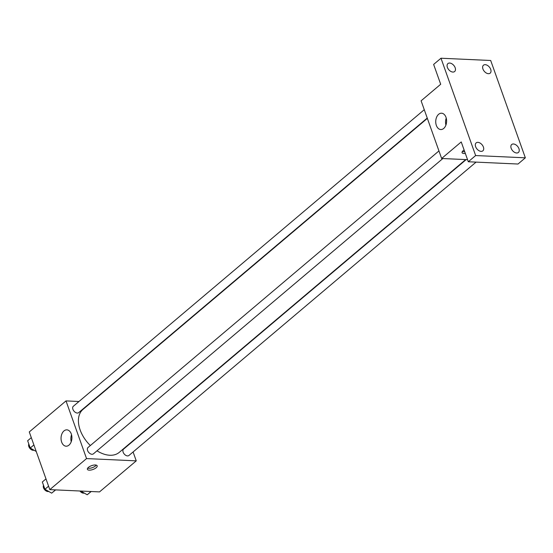 <?xml version="1.0" encoding="UTF-8"?>
<svg xmlns="http://www.w3.org/2000/svg" width="553" height="553" viewBox="0 0 553 553"><rect width="100%" height="100%" fill="white"/><g stroke="black" fill="none" stroke-linecap="round" stroke-linejoin="round"><path stroke-width="0.83" d="M133.093 451.974L136.252 460.856L99.519 491.9L49.811 489.626L29.274 431.948L66.007 400.904L78.982 401.499M96.996 450.813A28.113 17.91 49.8 0 0 109.805 455.25A28.113 17.91 49.8 0 0 119.275 452.354L465.702 159.589M427.358 118.377L82.985 409.407A28.113 17.91 49.8 0 0 90.346 445.545M91.204 402.059L91.653 402.079M136.252 460.856L86.544 458.582L66.007 400.904M424.269 109.694L73.335 406.268A4.161 2.647 49.8 0 0 73.355 410.264A4.161 2.647 49.8 0 0 77.302 413.05A4.161 2.647 49.8 0 0 78.699 412.628L427.248 118.066M466.151 159.61L123.561 449.133A4.161 2.647 49.8 0 0 123.582 453.121A4.161 2.647 49.8 0 0 127.529 455.914A4.161 2.647 49.8 0 0 128.925 455.485L476.078 162.112M442.835 158.545L93.388 453.861A4.161 2.647 -130.2 0 1 88.68 452.395A4.161 2.647 -130.2 0 1 88.017 447.508L438.951 150.934M86.544 458.582L49.811 489.626M69.001 445.11A8.177 5.433 92.6 0 1 66.104 446.195A8.177 5.433 92.6 0 1 61.051 437.776A8.177 5.433 92.6 0 1 66.851 429.854A8.177 5.433 92.6 0 1 71.8 436.034A8.177 5.433 92.6 0 1 69.001 445.11M95.344 464.983A5.198 2.039 -19.6 0 1 97.183 465.826A5.198 2.039 -19.6 0 1 92.966 469.49A5.198 2.039 -19.6 0 1 87.388 469.317A5.198 2.039 -19.6 0 1 89.821 466.442A5.198 2.039 -19.6 0 1 95.344 464.983M96.27 465.128A5.198 2.039 -19.6 0 1 92.316 467.672A5.198 2.039 -19.6 0 1 87.644 468.197M71.226 441.723A8.177 5.433 92.6 0 1 71.544 434.769M467.548 159.672L441.64 158.49L421.103 100.812L440.693 84.256L433.635 64.431L440.983 58.224L490.691 60.491L525.35 157.819L518.002 164.034L468.294 161.759L461.237 141.934L441.64 158.49M525.35 157.819L475.642 155.552L468.294 161.759M475.642 155.552L440.983 58.224M443.693 128.462A8.177 5.433 92.6 0 1 440.796 129.54A8.177 5.433 92.6 0 1 435.743 121.128A8.177 5.433 92.6 0 1 441.543 113.206A8.177 5.433 92.6 0 1 446.492 119.386A8.177 5.433 92.6 0 1 443.693 128.462M465.329 153.43A5.198 2.039 -19.6 0 1 462.073 152.663A5.198 2.039 -19.6 0 1 464.112 150.022M464.679 151.612A5.198 2.039 -19.6 0 1 462.336 151.55M445.918 125.075A8.177 5.433 92.6 0 1 446.236 118.121M455.16 67.736A5.198 3.311 -130.2 0 1 454.628 71.531A5.198 3.311 -130.2 0 1 450.743 71.378A5.198 3.311 -130.2 0 1 447.391 67.376A5.198 3.311 -130.2 0 1 447.916 63.588A5.198 3.311 -130.2 0 1 451.808 63.733A5.198 3.311 -130.2 0 1 455.16 67.736M483.398 147.036A5.198 3.311 -130.2 0 1 482.873 150.831A5.198 3.311 -130.2 0 1 478.981 150.686A5.198 3.311 -130.2 0 1 475.628 146.683A5.198 3.311 -130.2 0 1 476.161 142.888A5.198 3.311 -130.2 0 1 480.045 143.033A5.198 3.311 -130.2 0 1 483.398 147.036M518.942 148.667A5.198 3.311 -130.2 0 1 518.41 152.455A5.198 3.311 -130.2 0 1 514.525 152.31A5.198 3.311 -130.2 0 1 511.172 148.308A5.198 3.311 -130.2 0 1 511.705 144.513A5.198 3.311 -130.2 0 1 515.59 144.665A5.198 3.311 -130.2 0 1 518.942 148.667M490.705 69.36A5.198 3.311 -130.2 0 1 490.172 73.155A5.198 3.311 -130.2 0 1 486.287 73.01A5.198 3.311 -130.2 0 1 482.935 69.001A5.198 3.311 -130.2 0 1 483.46 65.213A5.198 3.311 -130.2 0 1 487.352 65.358A5.198 3.311 -130.2 0 1 490.705 69.36M55.639 489.896L51.664 493.152L44.931 489.267L42.332 481.981L45.989 478.891M55.528 489.889L51.664 493.152M48.581 486.177L44.931 489.267M43.514 485.292A4.161 2.647 49.8 0 0 44.24 489.191A4.161 2.647 49.8 0 0 47.904 491.541A4.161 2.647 49.8 0 0 48.705 491.444M36.228 451.483L30.242 448.027L27.65 440.741L31.3 437.651M33.899 444.937L30.242 448.027M28.832 444.052A4.161 2.647 49.8 0 0 29.558 447.951A4.161 2.647 49.8 0 0 33.221 450.308A4.161 2.647 49.8 0 0 34.023 450.204M91.183 491.52L87.208 494.776L80.731 491.036M91.072 491.513L87.208 494.776M79.922 491.002A4.161 2.647 49.8 0 0 83.448 493.172A4.161 2.647 49.8 0 0 84.25 493.069"/></g></svg>
